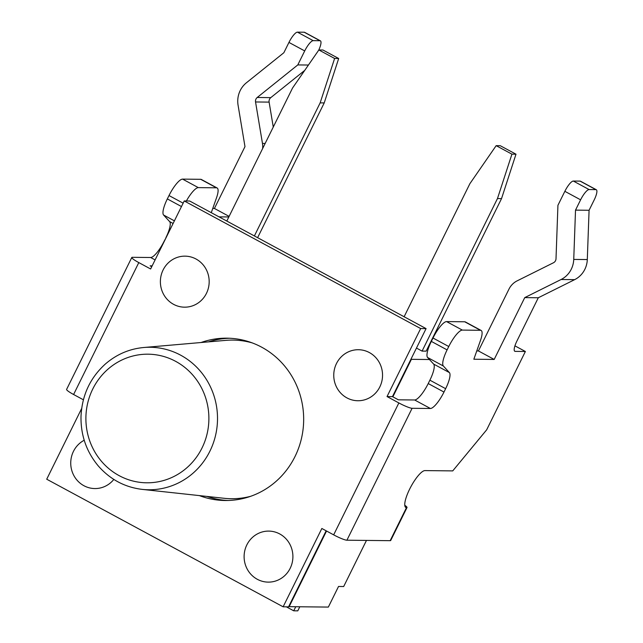 <?xml version="1.0" encoding="UTF-8"?>
<svg xmlns="http://www.w3.org/2000/svg" width="643" height="643" viewBox="0 0 643 643"><rect width="100%" height="100%" fill="white"/><g stroke="black" fill="none" stroke-linecap="round" stroke-linejoin="round"><path stroke-width="0.96" d="M173.57 304.332A25.511 24.394 -89.4 0 0 206.451 293.361A25.511 24.394 -89.4 0 0 195.986 258.992A25.511 24.394 -89.4 0 0 163.105 269.964A25.511 24.394 -89.4 0 0 173.57 304.332M84.209 440.246A25.511 24.394 -89.4 0 0 70.738 462.904A25.511 24.394 -89.4 0 0 83.928 485.722A25.511 24.394 -89.4 0 0 113.827 479.421M369.355 352.557A25.511 24.394 90.6 0 1 379.82 386.925A25.511 24.394 90.6 0 1 346.947 397.904A25.511 24.394 90.6 0 1 336.482 363.536A25.511 24.394 90.6 0 1 369.355 352.557M279.713 533.939A25.511 24.394 90.6 0 1 290.178 568.308A25.511 24.394 90.6 0 1 257.304 579.287A25.511 24.394 90.6 0 1 246.832 544.918A25.511 24.394 90.6 0 1 279.713 533.939M338.684 58.505L324.217 102.92L320.15 102.88L334.609 58.465L338.684 58.505L322.923 50.001L318.856 49.961L292.565 87.995L226.802 221.055M515.991 154.199L501.532 198.615L497.465 198.574L511.924 154.159L515.991 154.199L500.238 145.696L496.163 145.656L469.88 183.689L404.117 316.75M334.609 58.465L318.856 49.961M254.387 235.941L320.15 102.88M257.61 237.685L324.217 102.92M416.463 348.064L422.081 351.102L426.148 351.142L501.532 198.615M511.924 154.159L496.163 145.656M422.081 351.102L497.465 198.574M295.74 606.735L293.722 610.81L297.789 610.85L299.807 606.775M293.722 610.81L286.368 606.839M326.54 531.014L289.157 606.662L328.348 607.08L338.531 586.472L343.683 586.529L366.47 540.417M428.576 347.863L427.941 347.517M411.006 359.107L411.399 359.324L392.857 396.835M429.444 359.517L411.399 359.324M481.125 330.454L465.363 321.942A18.551 4.847 118.4 0 0 464.696 321.781L480.458 330.285A18.551 4.847 -61.6 0 1 481.125 330.454A18.551 4.847 -61.6 0 1 480.506 340.34L473.843 359.228L494.186 359.445L524.744 297.613L538.304 297.757L516.916 341.039A11.598 3.03 118.4 0 0 514.794 351.279A11.598 3.03 118.4 0 0 515.212 351.383L525.379 351.488L486.671 429.813L452.736 470.893L424.935 470.596A20.873 5.449 118.4 0 0 410.306 487.82A20.873 5.449 118.4 0 0 405.854 507.512A20.873 5.449 118.4 0 0 406.464 507.689L390.164 540.675L346.907 540.208L412.099 408.297L430.408 408.49A18.551 4.847 118.4 0 0 443.983 392.061L445.647 388.685A18.551 4.847 118.4 0 0 449.385 372.578L443.365 366.012A18.551 4.847 -61.6 0 1 447.094 349.896L448.766 346.529A18.551 4.847 -61.6 0 1 462.341 330.092L480.458 330.285M462.341 330.092L446.58 321.588L464.696 321.781M446.58 321.588A18.551 4.847 118.4 0 0 433.004 338.017L448.766 346.529M447.094 349.896L431.332 341.393A18.551 4.847 118.4 0 0 427.603 357.508L443.365 366.012M449.385 372.578L433.623 364.075L427.603 357.508M443.983 392.061L428.222 383.558A18.551 4.847 -61.6 0 1 414.647 399.986L430.408 408.49M428.222 383.558L429.886 380.182L445.647 388.685M433.623 364.075A18.551 4.847 -61.6 0 1 429.886 380.182M186.374 200.978A18.551 4.847 -61.6 0 1 198.333 187.619L216.458 187.812A18.551 4.847 -61.6 0 1 217.117 187.973A18.551 4.847 -61.6 0 1 216.506 197.859L211.274 212.68M217.117 187.973L201.355 179.469A18.551 4.847 118.4 0 0 200.696 179.309L216.458 187.812M198.333 187.619L182.572 179.116L200.696 179.309M212.769 208.445L214.424 208.461L244.983 146.628L238.071 105.171A23.196 22.175 90.6 0 1 246.422 82.77L283.86 52.726L288.948 42.422L304.71 50.926A11.598 3.03 -61.6 0 1 313.197 40.654L297.436 32.15A11.598 3.03 118.4 0 0 288.948 42.422M131.791 257.489L66.599 389.409A11.598 1.527 26.3 0 0 73.599 394.505L138.8 262.593A11.598 1.527 -153.7 0 1 131.791 257.489A11.598 1.527 -153.7 0 1 132.337 257.313L150.647 257.505L155.1 259.909M164.367 241.157L164.222 241.077A18.551 4.847 -61.6 0 1 150.647 257.505M164.222 241.077L166.031 237.789M173.104 223.475L169.623 221.594A18.551 4.847 -61.6 0 1 165.886 237.709M169.623 221.594L163.595 215.027L174.398 220.854M181.471 206.548L167.333 198.912A18.551 4.847 118.4 0 0 163.595 215.027M167.333 198.912L169.005 195.544L183.142 203.172M182.572 179.116A18.551 4.847 118.4 0 0 169.005 195.544M138.8 262.593L150.623 268.975L184.236 200.954L420.659 328.549L387.038 396.562L398.861 402.944L333.661 534.855A11.598 1.527 26.3 0 0 346.907 540.208M152.158 265.864L150.132 265.84L151.74 266.708M219.006 216.852L228.828 216.956M83.389 399.793L73.599 394.505M412.099 408.297A11.598 1.527 -153.7 0 1 398.861 402.944M333.661 534.855L321.846 528.482L283.129 606.807L46.714 479.212L81.653 408.514M390.164 540.675A11.598 1.527 26.3 0 0 390.711 540.498L407.011 507.52A11.598 1.527 -153.7 0 1 406.593 507.697L406.464 507.689M580.115 181.117L595.876 189.629A11.598 3.03 -61.6 0 1 596.286 189.725L580.525 181.222A11.598 3.03 118.4 0 0 580.115 181.117L573.331 181.045A11.598 3.03 118.4 0 0 564.851 191.317L557.931 205.302L556.01 258.735A4.638 4.437 90.6 0 1 553.478 262.754L517.125 280.862A18.551 17.747 -89.4 0 0 508.983 289.101L478.424 350.941L476.768 350.925M538.304 297.757L574.657 279.649A23.196 22.175 -89.4 0 0 587.3 259.563L589.076 210.277L575.517 210.124L580.605 199.82A11.598 3.03 -61.6 0 1 589.092 189.556L573.331 181.045M595.876 189.629L589.092 189.556M589.076 210.277L594.172 199.965A11.598 3.03 -61.6 0 0 596.286 189.725M524.744 297.613L561.098 279.504A23.196 22.175 -89.4 0 0 573.741 259.418L575.517 210.124M404.785 505.277A11.598 1.527 -153.7 0 1 407.011 507.52M525.379 351.488L514.93 345.854M431.332 341.393L433.004 338.017M494.186 359.445L478.424 350.941M184.236 200.954L189.661 201.01L426.084 328.605L392.463 396.618L398.371 399.809L414.647 399.986M201.018 342.526A81.171 77.626 90.6 0 1 226.915 338.17A81.171 77.626 90.6 0 1 303.665 420.168A81.171 77.626 90.6 0 1 225.171 500.511A81.171 77.626 90.6 0 1 199.378 495.6M392.463 396.618L387.038 396.562M304.211 32.222L319.973 40.726A11.598 3.03 -61.6 0 1 320.391 40.83L304.629 32.327A11.598 3.03 118.4 0 0 304.211 32.222L297.436 32.15M319.973 40.726L313.197 40.654M320.391 40.83A11.598 3.03 -61.6 0 1 318.703 50.178M304.71 50.926L297.797 64.919L257.216 97.487A4.638 4.437 -89.4 0 0 255.544 101.964L262.465 143.421A18.551 17.747 90.6 0 1 262.625 148.573M308.439 65.031L297.797 64.919M304.75 70.368L270.783 97.632A4.638 4.437 -89.4 0 0 269.112 102.108L273.267 127.041M214.424 208.461L229.109 216.386M206.869 496.412A81.171 77.626 -89.4 0 0 227.887 500.487M229.623 338.25A81.171 77.626 -89.4 0 0 208.525 341.867M426.084 328.605L420.659 328.549M326.146 530.805L288.554 606.863L283.129 606.807M143.783 347.501C129.38 348.852 116.584 354.349 105.396 363.986C90.044 377.907 81.91 395.493 80.994 416.744C80.777 435.464 86.54 451.86 98.283 465.942C110.178 479.477 124.83 487.29 142.264 489.395A71.26 68.15 -89.4 0 0 217.511 419.244A71.26 68.15 -89.4 0 0 143.783 347.501L225.934 340.356A79.322 75.85 90.6 0 1 252.225 342.896M250.585 496.324A79.322 75.85 90.6 0 1 224.238 498.301L142.264 489.395M564.851 191.317L580.605 199.82M574.657 279.649L561.098 279.504M587.3 259.563L573.741 259.418M406.593 507.697L405.291 506.989M515.212 351.383L514.48 350.99M270.783 97.632L257.216 97.487M269.112 102.108L255.544 101.964M265.157 143.453L262.465 143.421M101.538 461.393A64.308 61.495 90.6 0 1 134.821 355.555A64.308 61.495 90.6 0 1 205.808 438.534A64.308 61.495 90.6 0 1 101.538 461.393"/></g></svg>
